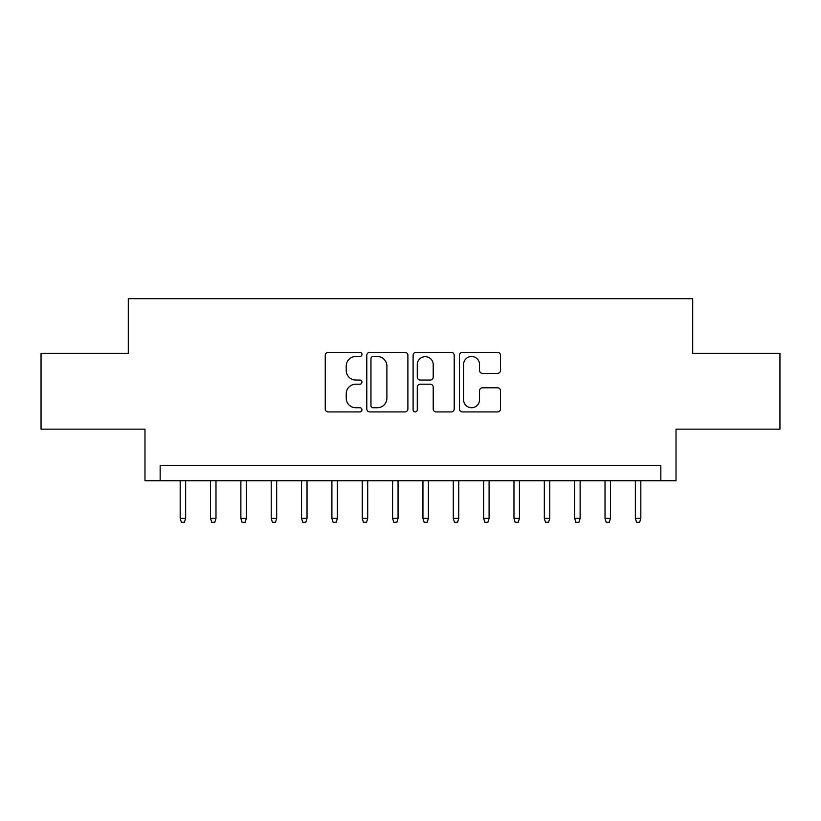 <?xml version="1.0" encoding="UTF-8"?>
<svg xmlns="http://www.w3.org/2000/svg" width="821" height="821" viewBox="0 0 821 821"><rect width="100%" height="100%" fill="white"/><g stroke="black" fill="none" stroke-linecap="round" stroke-linejoin="round"><path stroke-width="1.23" d="M361.948 354.426A2.083 2.083 0 0 0 359.865 352.342L328.215 352.342A2.976 2.976 0 0 0 325.239 355.319L325.239 408.93A2.976 2.976 0 0 0 328.215 411.916L359.865 411.916A2.083 2.083 0 0 0 361.948 409.833A2.083 2.083 0 0 0 359.865 407.739L355.77 407.739A9.534 9.534 0 0 1 346.236 398.216L346.236 393.741A9.534 9.534 0 0 1 355.77 384.207L359.865 384.207A2.083 2.083 0 0 0 361.948 382.124A2.083 2.083 0 0 0 359.865 380.041L355.77 380.041A9.534 9.534 0 0 1 346.236 370.507L346.236 366.043A9.534 9.534 0 0 1 355.77 356.509L359.865 356.509A2.083 2.083 0 0 0 361.948 354.426M497.547 373.339A2.976 2.976 0 0 0 500.523 370.363L500.523 355.319A2.976 2.976 0 0 0 497.547 352.342L462.397 352.342A2.976 2.976 0 0 0 459.421 355.319L459.421 408.93A2.976 2.976 0 0 0 462.397 411.916L497.547 411.916A2.976 2.976 0 0 0 500.523 408.93L500.523 390.765A2.976 2.976 0 0 0 497.547 387.789L482.502 387.789A2.976 2.976 0 0 0 479.526 390.765L479.526 399.776A7.964 7.964 0 0 1 471.562 407.739A7.964 7.964 0 0 1 463.588 399.776L463.588 364.483A7.964 7.964 0 0 1 471.562 356.509A7.964 7.964 0 0 1 479.526 364.483L479.526 370.363A2.976 2.976 0 0 0 482.502 373.339L497.547 373.339M660.843 480.747L676.022 480.747L676.022 429.157L779.95 429.157L779.95 353.297L692.708 353.297L692.708 298.68L128.292 298.68L128.292 353.297L41.05 353.297L41.05 429.157L144.978 429.157L144.978 480.747L660.843 480.747L660.843 465.579L160.157 465.579L160.157 480.747M407.893 355.319A2.976 2.976 0 0 0 404.917 352.342L369.768 352.342A2.976 2.976 0 0 0 366.792 355.319L366.792 408.93A2.976 2.976 0 0 0 369.768 411.916L404.917 411.916A2.976 2.976 0 0 0 407.893 408.93L407.893 355.319M416.083 352.342L451.232 352.342A2.976 2.976 0 0 1 454.208 355.319L454.208 408.93A2.976 2.976 0 0 1 451.232 411.916L436.187 411.916A2.976 2.976 0 0 1 433.211 408.93L433.211 387.194A2.976 2.976 0 0 0 430.235 384.207L420.26 384.207A2.976 2.976 0 0 0 417.273 387.194L417.273 409.833A2.083 2.083 0 0 1 415.19 411.916A2.083 2.083 0 0 1 413.107 409.833L413.107 355.319A2.976 2.976 0 0 1 416.083 352.342M373.042 356.509A2.083 2.083 0 0 0 370.959 358.592L370.959 405.656A2.083 2.083 0 0 0 373.042 407.739L377.362 407.739A9.534 9.534 0 0 0 386.896 398.216L386.896 366.043A9.534 9.534 0 0 0 377.362 356.509L373.042 356.509M433.211 364.627A7.964 7.964 0 0 0 425.247 356.663A7.964 7.964 0 0 0 417.273 364.627L417.273 377.065A2.976 2.976 0 0 0 420.26 380.041L430.235 380.041A2.976 2.976 0 0 0 433.211 377.065L433.211 364.627M185.649 518.379L184.427 522.32L181.4 522.32L180.179 518.379L185.649 518.379L185.649 480.747M180.179 518.379L180.179 480.747M215.985 518.379L214.774 522.32L211.736 522.32L210.525 518.379L215.985 518.379L215.985 480.747M210.525 518.379L210.525 480.747M246.331 518.379L245.12 522.32L242.082 522.32L240.871 518.379L246.331 518.379L246.331 480.747M240.871 518.379L240.871 480.747M276.677 518.379L275.466 522.32L272.428 522.32L271.217 518.379L276.677 518.379L276.677 480.747M271.217 518.379L271.217 480.747M307.023 518.379L305.812 522.32L302.775 522.32L301.564 518.379L307.023 518.379L307.023 480.747M301.564 518.379L301.564 480.747M337.369 518.379L336.158 522.32L333.121 522.32L331.91 518.379L337.369 518.379L337.369 480.747M331.91 518.379L331.91 480.747M367.716 518.379L366.505 522.32L363.467 522.32L362.256 518.379L367.716 518.379L367.716 480.747M362.256 518.379L362.256 480.747M398.062 518.379L396.841 522.32L393.813 522.32L392.592 518.379L398.062 518.379L398.062 480.747M392.592 518.379L392.592 480.747M428.408 518.379L427.187 522.32L424.159 522.32L422.938 518.379L428.408 518.379L428.408 480.747M422.938 518.379L422.938 480.747M458.744 518.379L457.533 522.32L454.495 522.32L453.284 518.379L458.744 518.379L458.744 480.747M453.284 518.379L453.284 480.747M489.09 518.379L487.879 522.32L484.842 522.32L483.631 518.379L489.09 518.379L489.09 480.747M483.631 518.379L483.631 480.747M519.436 518.379L518.225 522.32L515.188 522.32L513.977 518.379L519.436 518.379L519.436 480.747M513.977 518.379L513.977 480.747M549.783 518.379L548.572 522.32L545.534 522.32L544.323 518.379L549.783 518.379L549.783 480.747M544.323 518.379L544.323 480.747M580.129 518.379L578.918 522.32L575.88 522.32L574.669 518.379L580.129 518.379L580.129 480.747M574.669 518.379L574.669 480.747M610.475 518.379L609.264 522.32L606.226 522.32L605.015 518.379L610.475 518.379L610.475 480.747M605.015 518.379L605.015 480.747M640.821 518.379L639.6 522.32L636.573 522.32L635.351 518.379L640.821 518.379L640.821 480.747M635.351 518.379L635.351 480.747"/></g></svg>
